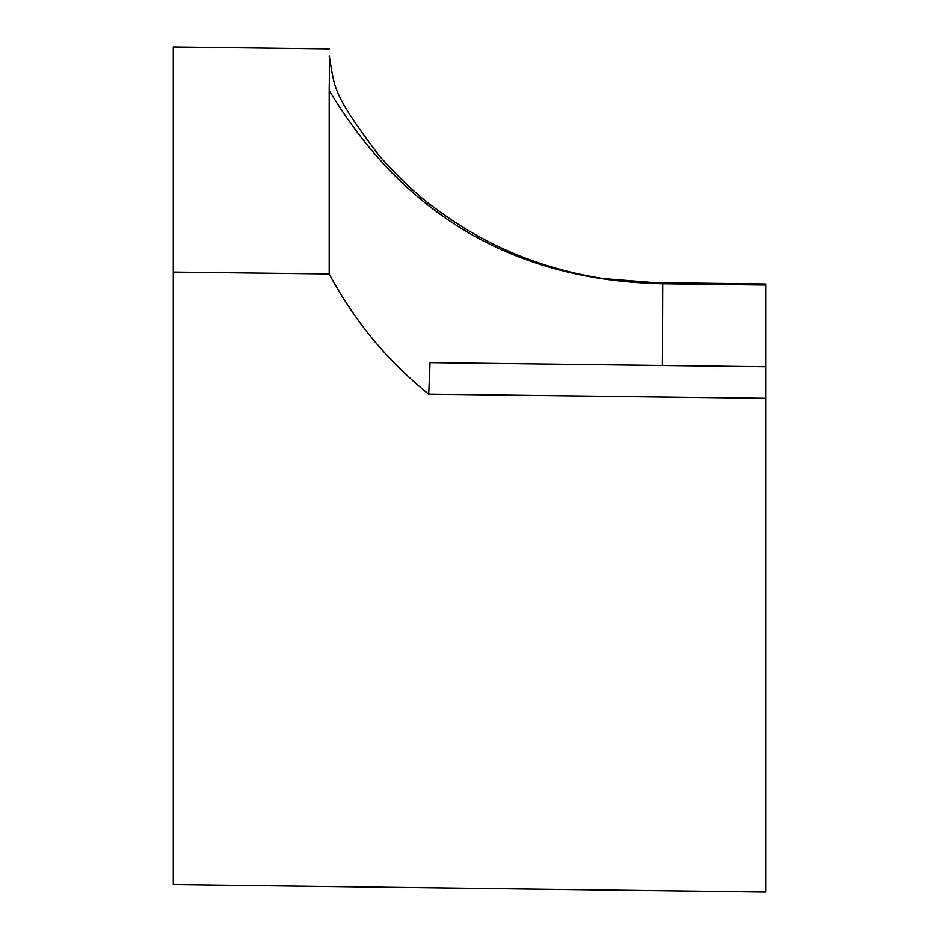 <?xml version="1.0" encoding="UTF-8"?>
<svg xmlns="http://www.w3.org/2000/svg" width="939" height="939" viewBox="0 0 939 939"><rect width="100%" height="100%" fill="white"/><g stroke="black" fill="none" stroke-linecap="round" stroke-linejoin="round"><path stroke-width="1.41" d="M765.696 285.057L765.696 366.75L430.039 362.63L428.736 394.157C387.807 361.351 354.625 321.291 329.202 273.965L329.202 90.402C404.603 216.205 515.793 280.667 662.758 283.778L653.697 282.627L765.696 284.012L765.696 285.057L662.758 283.778L662.453 365.482M329.202 90.402L329.53 60.483M653.685 282.627L603.178 278.554C541.146 268.8 485.721 245.795 436.917 209.561C419.968 197.706 400.695 179.748 379.098 155.663C331.749 92.867 334.894 88.524 329.237 55.8L329.26 56.446M765.696 366.75L765.696 892.05L173.304 884.515L173.304 272.064L329.202 273.965M329.202 48.887L173.304 46.95L173.304 272.064M428.736 394.157L765.696 398.277"/></g></svg>
